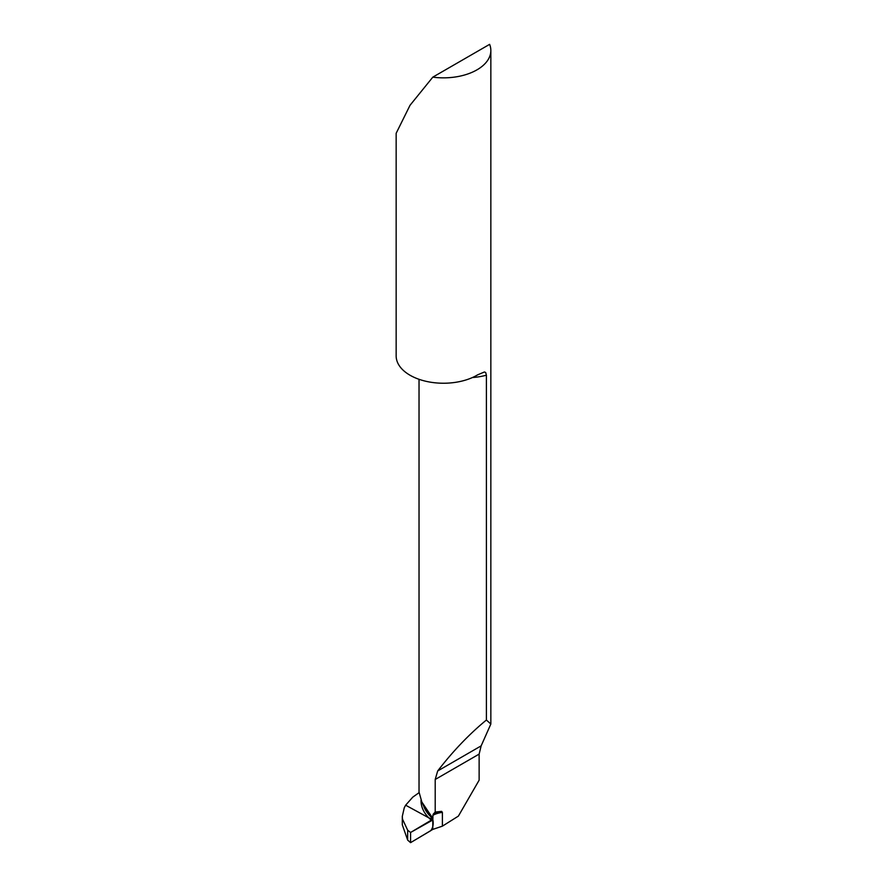 <?xml version="1.0" encoding="UTF-8"?>
<svg xmlns="http://www.w3.org/2000/svg" width="887" height="887" viewBox="0 0 887 887"><rect width="100%" height="100%" fill="white"/><g stroke="black" fill="none" stroke-linecap="round" stroke-linejoin="round"><path stroke-width="1.33" d="M442.391 812.403A18.782 10.844 0 0 0 432.9 815.308L433.311 814.066A18.217 10.511 180 0 1 441.637 811.361L442.391 812.403L442.391 826.152L432.789 829.4L410.581 842.65L410.581 832.472L407.665 830.199L407.665 840.1L410.57 842.65L430.672 830.731C433.022 827.782 433.732 823.956 432.789 819.255L410.581 832.472L410.581 842.65M402.299 824.799L407.665 840.1M432.9 815.308L432.9 818.302A47.344 27.331 180 0 1 432.701 818.18L432.789 819.255L428.776 817.825L432.789 819.255L432.789 829.4L432.789 819.255L431.769 820.575L410.581 832.472M407.665 830.199L402.51 819.167L402.299 816.362L404.284 807.713L405.636 805.196L428.776 817.825L405.636 805.196L412.788 797.125L419.052 792.679M441.637 811.361L435.207 812.06L435.207 779.473L437.679 770.969C452.947 751.167 469.19 734.181 486.398 720.022L486.398 375.201L485.677 372.507L484.424 371.975L477.627 374.846A47.344 27.331 180 0 1 410.027 375.234A47.344 27.331 180 0 1 396.156 355.909L396.156 133.294L410.027 105.287L432.812 77.147L489.624 44.35A47.344 27.331 180 0 1 490.844 50.515A47.344 27.331 180 0 1 432.812 77.147M486.398 720.022L490.844 724.047L481.153 745.867L479.135 754.105L479.135 780.183L458.391 816.107L442.391 826.152M433.311 814.066L435.207 812.06M432.701 818.18L421.835 801.992L419.03 792.047L419.03 379.303M431.769 820.575A65.35 36.434 178.4 0 1 428.776 817.825A65.35 36.434 178.4 0 1 421.037 800.24M486.398 375.201A47.344 27.331 180 0 1 472.438 377.54M432.9 818.634A63.775 35.558 178.4 0 1 423.742 806.194M435.207 779.473L479.135 754.105M437.679 770.969L481.153 745.867M421.414 801.072L424.396 807.636A63.864 35.602 -1.6 0 0 432.59 818.036M402.299 816.284L402.299 824.855M490.844 50.515L490.844 724.047"/></g></svg>
